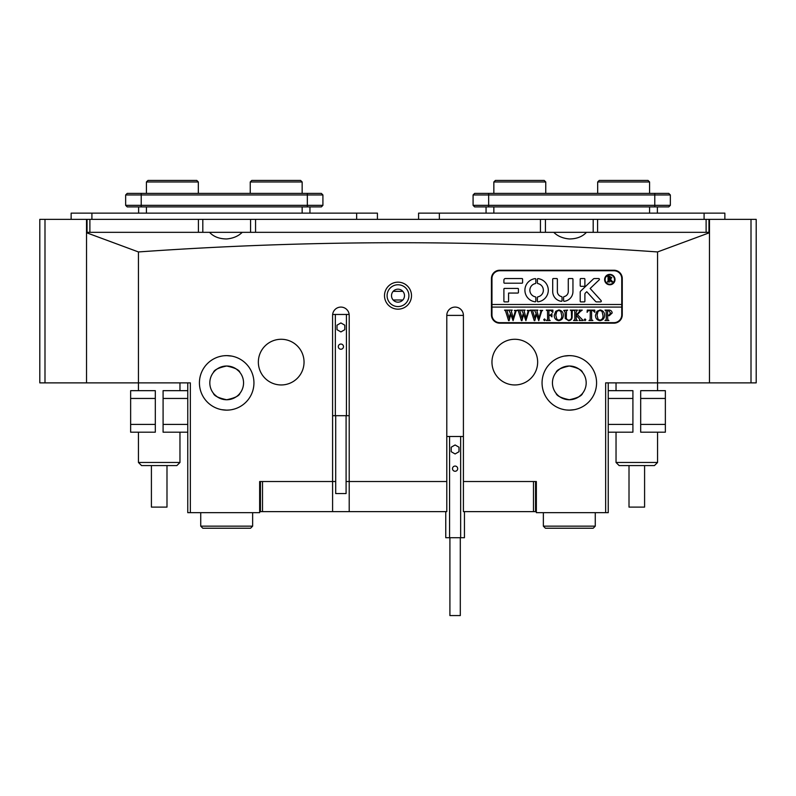 <?xml version="1.0" encoding="UTF-8"?>
<svg xmlns="http://www.w3.org/2000/svg" width="796" height="796" viewBox="0 0 796 796"><rect width="100%" height="100%" fill="white"/><g stroke="black" fill="none" stroke-linecap="round" stroke-linejoin="round"><path stroke-width="1.19" d="M411.502 295.664A13.502 13.502 0 0 1 398 309.166A13.502 13.502 0 0 1 384.498 295.664A13.502 13.502 0 0 1 398 282.172A13.502 13.502 0 0 1 411.502 295.664M387.095 295.664A10.905 10.905 0 0 0 398 306.569A10.905 10.905 0 0 0 408.905 295.664A10.905 10.905 0 0 0 398 284.769A10.905 10.905 0 0 0 387.095 295.664M404.487 295.664A6.487 6.487 0 0 1 398 302.152A6.487 6.487 0 0 1 391.513 295.664A6.487 6.487 0 0 1 398 289.177A6.487 6.487 0 0 1 404.487 295.664M566.672 410.01L569.309 410.139C552.235 406.457 552.235 406.457 569.309 410.139C586.403 406.457 586.403 406.457 569.309 410.139L574.334 409.671M561.956 409.124L564.185 409.651M542.056 382.876A27.253 27.253 0 0 0 569.309 410.139A27.253 27.253 0 0 0 596.572 382.876A27.253 27.253 0 0 0 569.309 355.623A27.253 27.253 0 0 0 542.056 382.876M229.328 410.01L226.691 410.139C243.765 406.457 243.765 406.457 226.691 410.139C209.597 406.457 209.597 406.457 226.691 410.139L221.666 409.671M234.044 409.124L231.815 409.651M199.428 382.876A27.253 27.253 0 0 0 226.691 410.139A27.253 27.253 0 0 0 253.944 382.876A27.253 27.253 0 0 0 226.691 355.623A27.253 27.253 0 0 0 199.428 382.876M446.795 315.395A8.308 8.308 0 0 1 455.103 307.087A8.308 8.308 0 0 1 463.411 315.395L446.795 315.395L446.795 481.52L346.091 481.52L349.205 481.52L349.205 315.395A8.308 8.308 0 0 0 340.897 307.087A8.308 8.308 0 0 0 332.589 315.395L332.589 481.52L335.703 481.52L259.655 481.52L260.431 481.52L260.431 511.629L259.655 511.629M258.352 362.12A22.845 22.845 0 0 0 281.197 384.956A22.845 22.845 0 0 0 304.042 362.12A22.845 22.845 0 0 0 281.197 339.275A22.845 22.845 0 0 0 258.352 362.12M491.958 362.12A22.845 22.845 0 0 0 514.803 384.956A22.845 22.845 0 0 0 537.648 362.12A22.845 22.845 0 0 0 514.803 339.275A22.845 22.845 0 0 0 491.958 362.12M571.956 355.752L569.309 355.623C586.393 359.304 586.393 359.304 569.309 355.623C552.225 359.304 552.225 359.304 569.309 355.623L564.284 356.091M569.309 366.011C577.468 367.772 581.876 369.911 582.553 372.419C581.886 369.911 577.468 367.772 569.309 366.011C561.15 367.782 556.742 369.911 556.076 372.419C556.742 369.911 561.15 367.772 569.309 366.011L567.628 366.09M564.046 366.856L561.817 367.772M561.727 367.812L559.926 368.856M559.867 368.906L557.13 371.215M557.101 371.235L556.076 372.419M536.345 511.629L535.569 511.629L535.569 481.52L536.345 481.52L536.345 512.664L605.657 512.664L605.657 382.876L657.566 382.876L657.566 251.944C485.341 239.646 312.301 239.646 138.434 251.944L138.434 382.876L39.8 382.876L39.8 219.358L545.429 219.358L545.429 232.333L540.444 232.333L553.757 232.333C557.668 236.163 562.852 238.372 569.309 238.959C576.692 238.909 582.403 236.701 586.453 232.333L709.475 232.333M553.757 232.333L586.453 232.333M224.044 355.752L226.691 355.623C209.607 359.304 209.607 359.304 226.691 355.623L231.716 356.091M219.328 356.638L221.557 356.111M226.691 366.011C234.85 367.782 239.258 369.911 239.924 372.419C239.258 369.911 234.85 367.772 226.691 366.011C218.532 367.772 214.124 369.911 213.447 372.419C214.114 369.911 218.532 367.772 226.691 366.011L228.372 366.09M242.243 232.333C238.332 236.163 233.148 238.372 226.691 238.959C219.308 238.909 213.597 236.701 209.547 232.333L540.444 232.333L540.444 219.358M226.691 399.751C234.84 397.99 239.258 395.851 239.924 393.343C239.258 395.851 234.84 397.99 226.691 399.751C218.532 397.98 214.114 395.851 213.447 393.343C214.114 395.851 218.532 397.99 226.691 399.751L224.999 399.672M221.417 398.905L219.189 397.99M219.099 397.95L217.308 396.905M217.238 396.856L214.502 394.547M214.472 394.527L213.447 393.343M209.816 382.876A16.875 16.875 0 0 0 226.691 399.751A16.875 16.875 0 0 0 243.556 382.876A16.875 16.875 0 0 0 226.691 366.011A16.875 16.875 0 0 0 209.816 382.876M569.309 399.751C577.468 397.98 581.886 395.851 582.553 393.343C581.886 395.851 577.468 397.99 569.309 399.751C561.16 397.99 556.742 395.851 556.076 393.343C556.742 395.851 561.16 397.99 569.309 399.751L571.001 399.672M574.583 398.905L576.811 397.99M576.901 397.95L578.692 396.905M578.762 396.856L581.498 394.547M581.528 394.527L582.264 393.692M552.444 382.876A16.875 16.875 0 0 0 569.309 399.751A16.875 16.875 0 0 0 586.184 382.876A16.875 16.875 0 0 0 569.309 366.011A16.875 16.875 0 0 0 552.444 382.876M613.955 270.232L499.749 270.232A8.308 8.308 0 0 0 491.44 278.54L491.44 314.878A8.308 8.308 0 0 0 499.749 323.176L613.955 323.176A8.308 8.308 0 0 0 622.263 314.878L622.263 278.54A8.308 8.308 0 0 0 613.955 270.232M138.434 390.667L138.434 382.876L190.344 382.876L190.344 512.664L259.655 512.664L259.655 481.52M536.345 481.52L463.411 481.52L463.411 315.395M657.566 390.667L657.566 382.876L709.475 382.876L709.475 232.731L657.566 251.944M231.954 366.856L234.183 367.772M234.273 367.812L236.074 368.856M236.133 368.906L238.87 371.215M238.899 371.235L239.924 372.419M608.243 382.876L608.243 512.664L605.657 512.664M86.525 232.333L209.547 232.333M138.434 251.944L86.525 232.731L86.525 382.876L86.525 219.358M190.344 512.664L187.756 512.664L187.756 382.876M402.836 299.993L393.164 299.993M402.836 291.346L393.164 291.346M226.691 355.623C243.775 359.304 243.775 359.304 226.691 355.623M576.672 356.638L574.443 356.111M332.589 481.52L332.589 511.629L349.205 511.629L349.205 481.52M463.411 481.52L463.411 511.629L533.489 511.629L533.489 481.52M446.795 481.52L446.795 511.629L349.205 511.629M332.589 511.629L260.431 511.629M535.569 511.629L533.489 511.629M262.511 481.52L262.511 511.629M187.756 398.458L163.09 398.458L163.09 424.407L187.756 424.407M163.09 398.458L163.09 390.667L187.756 390.667M187.756 432.198L163.09 432.198L163.09 424.407M155.31 424.407L155.31 432.198L130.644 432.198L130.644 424.407L155.31 424.407L155.31 398.458L130.644 398.458L130.644 390.667L155.31 390.667L155.31 398.458M130.644 424.407L130.644 398.458M608.243 424.407L632.91 424.407L632.91 398.458L608.243 398.458M632.91 424.407L632.91 432.198L608.243 432.198M608.243 390.667L632.91 390.667L632.91 398.458M640.69 398.458L640.69 390.667L665.357 390.667L665.357 398.458L640.69 398.458L640.69 424.407L665.357 424.407L665.357 432.198L640.69 432.198L640.69 424.407M665.357 398.458L665.357 424.407M657.566 462.466L654.451 465.58L619.149 465.58L616.034 462.466L657.566 462.466L657.566 432.198M644.591 465.58L644.591 507.112L629.009 507.112L629.009 465.58M176.851 465.58L141.549 465.58L138.434 462.466L179.966 462.466L176.851 465.58M166.991 465.58L166.991 507.112L151.409 507.112L151.409 465.58M614.482 279.575A4.676 4.676 0 0 0 609.806 274.899A4.676 4.676 0 0 0 605.129 279.575A4.676 4.676 0 0 0 609.806 284.242A4.676 4.676 0 0 0 614.482 279.575M604.612 279.575A5.194 5.194 0 0 0 609.806 284.769A5.194 5.194 0 0 0 615 279.575A5.194 5.194 0 0 0 609.806 274.381A5.194 5.194 0 0 0 604.612 279.575M601.318 301.117A0.776 0.776 0 0 0 601.119 300.599L590.144 288.5L599.179 279.874A0.776 0.776 0 0 0 598.642 278.54L594.443 278.54A1.562 1.562 0 0 0 593.368 278.968L580.702 291.057A1.562 1.562 0 0 0 580.214 292.182L580.214 301.276A0.627 0.627 0 0 0 580.841 301.893L584.264 301.893A0.627 0.627 0 0 0 584.891 301.276L584.891 294.182A1.562 1.562 0 0 1 585.368 293.057L586.761 291.724L595.527 301.385A1.562 1.562 0 0 0 596.682 301.893L600.542 301.893A0.776 0.776 0 0 0 601.318 301.117M548.285 290.212A11.681 11.681 0 0 0 538.106 278.63A0.637 0.637 0 0 0 537.39 279.257L537.39 282.968A0.637 0.637 0 0 0 537.897 283.595A6.746 6.746 0 0 1 537.897 296.838A0.637 0.637 0 0 0 537.39 297.465L537.39 301.167A0.637 0.637 0 0 0 538.106 301.803A11.681 11.681 0 0 0 548.285 290.212M571.349 310.758L570.244 310.122L573.409 310.122L572.254 310.918L572.115 316.171C572.344 318.878 571.18 320.37 568.613 320.649L565.26 318.509L565.051 311.992L563.747 310.41L567.648 310.122L566.513 310.828L566.344 316.569C566.095 318.619 566.881 319.833 568.712 320.211C570.871 319.873 571.817 318.549 571.538 316.241L571.349 310.758M580.274 311.554L577.428 314.659L583.219 320.499L579.15 320.499L579.886 319.733L579.398 318.858L576.155 315.315L576.244 319.694L577.448 320.499L573.558 320.499L574.692 319.833L574.851 318.629L574.762 310.928L573.558 310.122L577.448 310.122L576.155 311.992L576.155 315.126L579.597 311.385L578.951 310.122L582.254 310.122L580.274 311.554M585.02 320.649L584.224 319.783L585.02 318.917L585.816 319.783L585.02 320.649M587.11 312.33L587.259 310.122L594.751 310.122L594.901 312.33L592.911 310.549L591.577 310.549L591.577 318.629L591.766 319.883L592.881 320.499L588.99 320.499L590.135 319.803L590.284 310.549L588.264 310.659L587.11 312.33M595.478 315.276L596.98 311.306L600.104 309.982C602.99 310.47 604.482 312.231 604.562 315.256C604.492 318.36 602.97 320.161 599.995 320.649C597.02 320.181 595.508 318.39 595.478 315.276M491.958 307.087L621.746 307.087L621.746 304.49L491.958 304.49L491.958 314.878A7.791 7.791 0 0 0 499.749 322.659L613.955 322.659A7.791 7.791 0 0 0 621.746 314.878L621.746 307.087M612.204 312.937L609.219 315.743L607.587 315.554L607.776 319.873L608.89 320.499L604.99 320.499L606.154 319.783L606.293 318.629L606.114 310.758L604.99 310.122L608.462 310.122C610.612 309.982 611.855 310.918 612.204 312.937M554.235 315.276L555.737 311.306L558.862 309.982C561.747 310.47 563.24 312.231 563.319 315.256C563.25 318.36 561.727 320.161 558.752 320.649C555.777 320.181 554.265 318.39 554.235 315.276M552.792 312.43L550.902 310.549L548.902 310.549L548.902 315.027L550.484 315.027L551.927 313.584L551.927 316.898L550.484 315.455L548.902 315.455L548.981 319.694L550.195 320.499L546.305 320.499L547.439 319.833L547.598 318.629L547.509 310.938L546.305 310.122L552.931 310.122L552.792 312.43M544.504 320.649L543.708 319.783L544.504 318.917L545.29 319.783L544.504 320.649M539.996 310.41L542.673 310.41L541.678 311.097L538.743 320.649L536.444 314.34L534.793 320.649L534.245 320.649L531.221 310.987L530.226 310.122L533.628 310.122L532.743 311.067L534.842 318.181L536.116 313.256L534.355 310.122L537.907 310.122L536.942 311.107L538.962 318.101L541.001 311.067L539.996 310.41M527.161 310.41L529.837 310.41L528.842 311.097L525.907 320.649L523.609 314.34L521.957 320.649L521.42 320.649L518.385 310.987L517.39 310.122L520.793 310.122L519.907 311.067L522.007 318.181L523.28 313.256L521.519 310.122L525.071 310.122L524.106 311.107L526.126 318.101L528.166 311.067L527.161 310.41M514.325 310.41L517.002 310.41L516.007 311.097L513.082 320.649L510.773 314.34L509.122 320.649L508.584 320.649L505.55 310.987L504.555 310.122L507.957 310.122L507.072 311.067L509.171 318.181L510.445 313.256L508.684 310.122L512.236 310.122L511.281 311.107L513.291 318.101L515.33 311.067L514.325 310.41M621.746 304.49L621.746 278.54A7.791 7.791 0 0 0 613.955 270.749L499.749 270.749A7.791 7.791 0 0 0 491.958 278.54L491.958 304.49M521.957 283.207A0.637 0.637 0 0 0 522.594 282.57L522.594 279.167A0.637 0.637 0 0 0 521.957 278.54L505.46 278.54A1.562 1.562 0 0 0 503.898 280.092L503.898 282.57A0.637 0.637 0 0 0 504.535 283.207L521.957 283.207M561.548 296.6A5.194 5.194 0 0 1 557.369 291.515L557.369 279.167A0.637 0.637 0 0 0 556.742 278.54L553.339 278.54A0.637 0.637 0 0 0 552.703 279.167L552.703 291.515A9.86 9.86 0 0 0 561.349 301.306A0.627 0.627 0 0 0 562.046 300.679L562.046 297.216A0.627 0.627 0 0 0 561.548 296.6M568.274 291.515A5.194 5.194 0 0 1 564.105 296.6A0.627 0.627 0 0 0 563.598 297.216L563.598 300.679A0.627 0.627 0 0 0 564.304 301.306A9.86 9.86 0 0 0 572.951 291.515L572.951 279.157A0.627 0.627 0 0 0 572.324 278.54L568.901 278.54A0.627 0.627 0 0 0 568.274 279.157L568.274 291.515M535.32 283.595A0.637 0.637 0 0 0 535.827 282.968L535.827 279.257A0.637 0.637 0 0 0 535.111 278.63A11.681 11.681 0 0 0 535.111 301.803A0.637 0.637 0 0 0 535.827 301.167L535.827 297.465A0.637 0.637 0 0 0 535.32 296.838A6.746 6.746 0 0 1 535.32 283.595M580.841 278.54A0.627 0.627 0 0 0 580.214 279.157L580.214 285.704A0.627 0.627 0 0 0 580.841 286.321L584.264 286.321A0.627 0.627 0 0 0 584.891 285.704L584.891 279.157A0.627 0.627 0 0 0 584.264 278.54L580.841 278.54M508.574 293.067L517.808 293.067A0.637 0.637 0 0 0 518.435 292.44L518.435 289.038A0.637 0.637 0 0 0 517.808 288.401L504.535 288.401A0.637 0.637 0 0 0 503.898 289.038L503.898 301.266A0.637 0.637 0 0 0 504.535 301.893L507.938 301.893A0.637 0.637 0 0 0 508.574 301.266L508.574 293.067M611.646 280.789L613.089 281.963L611.517 281.963L608.91 279.267L609.02 281.615L609.706 281.963L607.328 281.963L608.114 280.928L608.005 276.6L607.328 276.252L609.438 276.252L611.845 277.665L610.413 279.068L611.646 280.789M608.91 276.65L609.159 279.028L610.89 277.734L608.91 276.65M607.587 310.709L607.587 315.156L608.771 315.315L610.612 313.037L608.532 310.549L607.587 310.709M602.045 311.455L599.975 310.41L597.995 311.445L597.06 315.236L598.025 319.166L599.985 320.211C602.224 319.584 603.229 317.992 602.97 315.455L602.045 311.455M560.802 311.455L558.732 310.41L556.752 311.445L555.817 315.236L556.782 319.166L558.742 320.211C560.991 319.584 561.986 317.992 561.727 315.455L560.802 311.455M346.091 415.691L346.091 493.56L335.703 493.56L335.703 415.691M338.3 346.648A2.597 2.597 0 0 0 340.897 349.235A2.597 2.597 0 0 0 343.494 346.648A2.597 2.597 0 0 0 340.897 344.051A2.597 2.597 0 0 0 338.3 346.648M332.589 415.691L349.205 415.691M332.638 314.46L335.355 314.46L335.355 415.691M340.897 322.937L337.006 325.186L337.006 329.683L340.897 331.932L344.787 329.683L344.787 325.186L340.897 322.937M335.355 314.46L346.429 314.46L346.429 415.691M346.429 314.46L349.145 314.46M460.297 537.708L460.297 615.577L449.909 615.577L449.909 537.708M452.506 468.665A2.597 2.597 0 0 0 455.103 471.262A2.597 2.597 0 0 0 457.7 468.665A2.597 2.597 0 0 0 455.103 466.068A2.597 2.597 0 0 0 452.506 468.665M464.446 511.629L464.446 537.708L445.76 537.708L445.76 511.629M446.795 436.477L449.571 436.477L449.571 537.708M455.103 444.964L451.213 447.213L451.213 451.71L455.103 453.959L458.993 451.71L458.993 447.213L455.103 444.964M449.571 436.477L460.645 436.477L460.645 537.708M460.645 436.477L463.411 436.477M597.577 219.358L597.577 232.333L593.189 232.333L593.189 219.358L545.429 219.358L756.2 219.358L756.2 382.876L751.006 382.876L751.006 219.358M708.957 219.358L708.957 232.333L706.112 232.333L706.112 219.358M255.556 219.358L255.556 232.333L250.571 232.333L250.571 219.358L202.811 219.358L202.811 232.333L198.423 232.333L198.423 219.358M89.888 219.358L89.888 232.333L87.043 232.333L87.043 219.358M709.475 219.358L709.475 382.876L751.006 382.876M309.942 213.129L309.942 206.9M138.623 213.129L138.623 206.9M322.917 205.338L321.365 206.9L127.211 206.9L125.649 205.338L322.917 205.338L322.917 194.96L125.649 194.96L125.649 205.338M125.649 194.96L127.211 193.398L321.365 193.398L322.917 194.96M657.377 213.129L657.377 206.9M486.058 213.129L486.058 206.9M670.351 205.338L668.789 206.9L474.635 206.9L473.083 205.338L670.351 205.338L670.351 194.96L473.083 194.96L473.083 205.338L474.635 206.9M473.083 194.96L474.635 193.398L668.789 193.398L670.351 194.96L668.789 193.398M377.423 219.358L377.423 213.129L71.142 213.129L71.142 219.358M724.857 219.358L724.857 213.129L418.577 213.129L418.577 219.358M250.243 181.976L251.795 180.423L300.599 180.423L302.152 181.976L250.243 181.976L250.243 193.398M597.677 181.976L599.229 180.423L648.024 180.423L649.586 181.976L597.677 181.976L597.677 193.398M495.401 180.423L544.205 180.423L545.758 181.976L493.848 181.976L495.401 180.423M146.414 181.976L147.976 180.423L196.771 180.423L198.323 181.976L146.414 181.976L146.414 193.398M250.571 528.236L202.811 528.236L200.731 526.156L252.64 526.156L250.571 528.236M595.269 526.156L593.189 528.236L545.429 528.236L543.36 526.156L595.269 526.156L595.269 512.664M44.994 219.358L44.994 382.876M302.152 213.129L302.152 206.9M146.414 213.129L146.414 206.9M141.22 193.398L141.22 206.9M307.346 193.398L307.346 206.9M649.586 213.129L649.586 206.9M493.848 213.129L493.848 206.9M488.654 193.398L488.654 206.9M654.78 193.398L654.78 206.9M356.658 219.358L356.658 213.129M91.908 219.358L91.908 213.129M704.092 219.358L704.092 213.129M439.342 219.358L439.342 213.129M616.034 382.876L616.034 390.667M616.034 432.198L616.034 462.466M179.966 382.876L179.966 390.667M179.966 432.198L179.966 462.466M138.434 432.198L138.434 462.466M302.152 193.398L302.152 181.976M649.586 193.398L649.586 181.976M493.848 193.398L493.848 181.976M545.758 193.398L545.758 181.976M198.323 193.398L198.323 181.976M252.64 512.664L252.64 526.156M200.731 512.664L200.731 526.156M543.36 512.664L543.36 526.156"/></g></svg>
